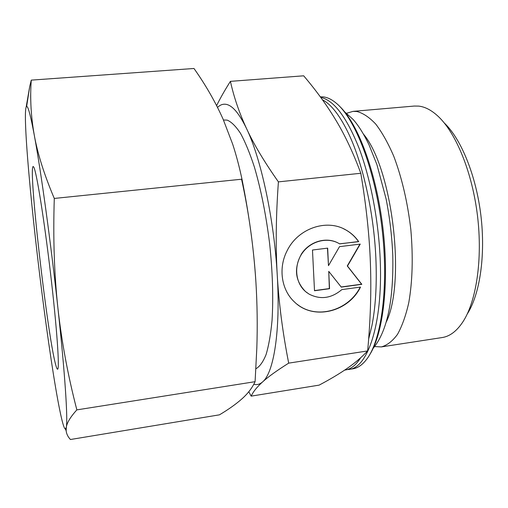 <?xml version="1.0" encoding="UTF-8"?>
<svg xmlns="http://www.w3.org/2000/svg" width="508" height="508" viewBox="0 0 508 508"><rect width="100%" height="100%" fill="white"/><g stroke="black" fill="none" stroke-linecap="round" stroke-linejoin="round"><path stroke-width="0.76" d="M320.732 97.409C333.896 100.197 346.71 117.208 359.162 148.444C370.789 179.343 378.892 222.167 380.282 261.658C382.689 324.352 367.652 367.836 349.117 369.405L347.199 369.589M346.564 113.297L353.009 111.373L414.318 106.051L418.706 106.108C425.24 106.82 431.883 110.382 438.639 116.802C456.362 133.731 472.313 172.771 477.501 215.875C482.683 258.978 476.44 300.685 463.233 321.335C456.984 330.968 449.955 336.372 442.157 337.547L381.337 346.913L374.618 346.57M444.519 123.196C461.22 139.192 476.085 175.495 480.898 215.468C485.699 255.435 479.863 294.234 467.43 313.728M353.009 111.373L356.845 111.487C363.03 113.068 369.341 117.278 375.768 124.117C382.137 132.474 388.144 143.199 393.783 156.293C401.942 177.94 407.632 202.394 410.832 229.641C413.195 256.864 412.515 281.178 408.794 302.597C405.86 315.544 402.095 326.142 397.485 334.385C392.513 341.141 387.134 345.319 381.337 346.913M363.563 134.239C392.354 168.446 406.025 282.143 386.169 322.199M320.313 96.838L323.342 96.901C327.596 97.377 332.01 99.562 336.569 103.448C355.429 119.202 374.993 169.659 381.902 227.368C388.874 285.077 381.832 338.734 367.246 358.508C362.826 364.585 358.045 368.014 352.895 368.808L349.117 369.405M339.693 106.407C357.873 123.387 376.225 172.149 382.835 227.26C389.477 282.365 383.21 334.086 369.576 354.895M322.421 99.746C331.356 104.419 340.163 115.894 348.856 134.156C363.455 165.024 374.523 215.925 376.028 262.204C376.822 286.62 375.444 307.804 371.9 325.761L368.637 339.09M360.68 357.74C356.025 365.068 350.914 369.157 345.326 370.008L344.646 370.116M223.463 119.996L227.19 120.117C231.464 121.895 235.941 126.365 240.627 133.541C245.351 142.272 249.942 153.454 254.4 167.088C260.998 189.617 266.078 215.125 269.634 243.618C272.625 272.11 273.431 297.713 272.047 320.421C270.751 334.194 268.77 345.554 266.103 354.501C263.119 361.918 259.721 366.662 255.911 368.738M217.538 107.429C220.135 104.826 222.999 103.797 226.13 104.343C232.524 105.486 239.37 113.64 246.659 128.81C239.376 113.176 233.959 97.358 230.41 81.356C224.669 90.418 220.072 98.508 216.624 105.626M248.806 391.7L251.155 396.138C253.174 391.731 256.991 386.982 262.611 381.902C259.829 384.34 256.896 385.127 253.803 384.258M230.41 81.356L303.676 75.806C316.401 90.767 327.26 105.772 336.252 120.834C345.218 135.731 353.403 153.213 360.813 173.272C366.23 205.676 369.424 235.617 370.395 263.087C371.424 290.633 370.503 319.913 367.646 350.933C361.512 357.403 354.628 363.264 346.989 368.516C339.319 373.825 330.035 379.362 319.132 385.127L251.155 396.138M358.718 241.668L339.547 243.821C327.958 236.633 310.959 240.754 302.343 253.041C293.599 265.233 295.192 282.848 305.645 291.649L309.042 294.088C320.415 299.923 331.343 298.431 341.827 289.617L360.509 287.071C348.329 312.198 313.392 320.586 294.627 302.12C281.343 290.144 278.009 267.906 287.242 250.495C298.075 228.371 326.619 218.592 345.808 229.908C351.003 232.816 355.308 236.734 358.718 241.668L358.496 241.56C355.092 236.633 350.787 232.715 345.592 229.813L343.414 228.695M307.283 292.932L305.454 291.509C294.983 280.683 293.707 268.072 301.631 253.683C309.709 241.44 326.079 236.652 337.877 242.888M297.199 304.305C316.459 319.843 348.526 310.75 360.197 287.115M339.503 246.659L360.248 244.088L347.478 266.065L361.823 284.334L341.274 287.122L328.746 271.374L329.552 288.709L314.509 290.754L312.477 250.019L327.666 248.133L328.479 265.652L339.503 246.659M328.479 265.652L327.47 248.158M314.503 290.589L329.349 288.576L328.746 271.374M341.16 286.976L361.607 284.207L347.262 265.944L359.943 244.119M339.655 243.884L358.496 241.56M278.403 181.87C264.395 161.976 253.816 144.291 246.659 128.81C261.01 158.515 274.218 219.748 277.254 275.19C275.571 247.028 275.952 215.919 278.403 181.87L360.813 173.272M288.69 363.137C282.708 332.753 278.898 303.435 277.254 275.19C280.619 330.994 273.749 372.84 262.611 381.902C268.097 376.885 276.79 370.63 288.69 363.137L367.646 350.933M55.562 364.306C47.092 332.924 28.111 166.897 33.185 166.491L33.769 167.107C36.481 171.507 44.19 219.285 50.565 273.653C56.96 328.041 59.798 369.862 57.563 369.195C57.074 369.221 56.407 367.589 55.562 364.306M31.267 80.124L193.98 68.485C205.543 84.792 215.24 101.676 223.082 119.132L232.67 144.164C236.118 154.661 239.224 166.332 241.979 179.184C249.238 215.532 253.873 249.739 255.892 281.807C257.251 303.886 257.562 325.958 256.826 348.018L255.092 381.679C252.26 387.82 247.936 393.49 242.106 398.704C236.201 403.968 228.657 409.346 219.462 414.826L70.428 439.515C67.932 436.836 66.504 433.934 66.154 430.809L66.3 427.234L65.443 429.089C64.497 428.949 63.189 425.336 61.519 418.23C59.169 408.102 56.471 393.433 53.41 374.225C47.396 336.455 40.773 286.131 35.496 238.982C30.226 191.916 26.251 147.383 25.514 123.463C25.178 112.662 25.552 106.985 26.638 106.439L27.089 106.629C28.575 107.975 30.982 117.538 34.309 135.331C30.963 116.529 29.947 98.127 31.267 80.124L29.762 86.246L26.181 106.972M54.293 198.438C44.329 175.019 37.668 153.988 34.309 135.331C40.831 170.161 50.895 242.995 57.874 307.746C54.223 274.072 53.029 237.636 54.293 198.438L241.979 179.184M76.854 409.88C67.932 375.526 61.601 341.484 57.874 307.746C64.986 372.98 67.964 419.475 66.3 427.234C66.999 422.643 70.517 416.858 76.854 409.88L255.092 381.679M241.554 179.229C248.755 211.944 253.536 246.139 255.892 281.807M344.767 111.976L353.028 119.374C358.369 125.317 363.69 133.763 368.986 144.71L376.917 164.611L386.131 199.047C389.782 217.818 392.005 236.715 392.792 255.759C393.643 300.66 387.109 331.502 373.183 348.285M65.443 429.089L66.154 430.809M26.638 106.439L29.762 86.246"/></g></svg>
